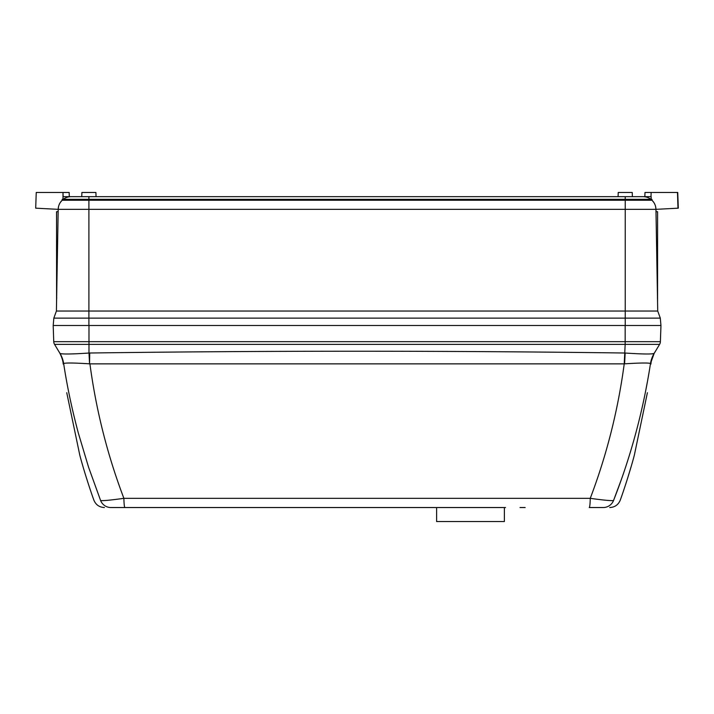 <?xml version="1.0" encoding="UTF-8"?>
<svg xmlns="http://www.w3.org/2000/svg" width="714" height="714" viewBox="0 0 714 714"><rect width="100%" height="100%" fill="white"/><g stroke="black" fill="none" stroke-linecap="round" stroke-linejoin="round"><path stroke-width="1.07" d="M504.387 507.538L504.387 521.541L436.611 521.541L436.611 507.538L435.486 507.538L505.503 507.538L436.611 507.538M104.414 507.538C99.344 507.279 95.837 504.816 93.873 500.139L93.079 497.917C90.071 489.545 83.538 469.526 79.798 455.166L66.741 392.709L79.798 455.166M422.884 507.538L392.075 507.538L422.884 507.538M333.215 507.538L268.901 507.538L333.215 507.538M647.393 392.709L634.344 455.166C630.632 469.446 623.938 489.938 621.064 497.917C624.152 489.295 630.587 469.544 634.344 455.166L647.393 392.709M621.385 479.46L613.522 500.55C630.89 456.317 643.216 410.648 650.49 363.551A28.007 27.998 31 0 1 654.158 353.412L659.593 344.371A5.605 5.605 0 0 0 660.388 341.676L660.959 325.495L625.241 325.495L625.241 318.114L660.298 318.114L660.95 325.495L53.184 325.495L53.746 341.676A5.605 5.605 0 0 0 54.55 344.371L59.985 353.421C59.101 351.948 59.101 351.948 59.976 353.412C59.101 351.948 59.101 351.948 59.976 353.412A28.007 27.998 -31 0 1 63.653 363.551L63.653 363.551A28.007 27.989 149 0 0 59.985 353.421L54.55 344.371L88.982 344.371L88.982 341.676L625.161 341.676L625.161 325.495M623.01 492.303L625.58 484.583M625.687 484.262L627.32 479.165M627.767 477.755L631.051 466.867M647.741 380.009L645.304 392.709M596.386 499.166L590.255 498.327C603.143 500.13 610.898 500.871 613.522 500.55C622.519 500.005 622.519 500.005 613.522 500.55L612.585 500.639M660.388 341.676L625.161 341.676L625.161 344.371L659.593 344.371L654.158 353.412C655.041 351.948 655.041 351.948 654.158 353.412C655.041 351.948 655.041 351.948 654.158 353.412L650.49 363.542C648.964 362.748 640.333 362.846 624.598 363.828L624.223 363.863C618.029 410.175 606.713 454.996 590.255 498.327A11.201 1.035 90 0 1 589.237 507.538L603.214 507.538A11.201 11.121 90 0 0 613.522 500.55M612.523 500.639L611.871 500.639M609.631 500.55L609.078 500.514M603.749 500.032L602.696 499.925M624.598 363.828L625.161 353.037C642.43 354.171 652.096 354.305 654.158 353.421L651.793 353.885M645.358 353.983L644.59 353.966M590.255 498.327L123.879 498.327C107.421 454.979 96.104 410.157 89.919 363.863L624.223 363.863L625.161 344.371L88.982 344.371L88.982 353.037C71.721 354.18 62.056 354.305 59.985 353.421M230.274 507.538L110.92 507.538A11.201 11.121 -90 0 1 100.62 500.55C91.615 500.005 91.615 500.005 100.62 500.55C103.262 500.871 111.018 500.13 123.879 498.327L123.87 498.327C124.022 504.013 124.361 507.083 124.896 507.538L505.503 507.538M110.92 507.538C102.236 507.538 102.236 507.538 110.92 507.538M100.62 500.55L88.545 467.143L78.353 433.112C71.998 409.434 67.098 386.247 63.653 363.551C65.215 362.748 73.845 362.846 89.545 363.828L89.732 353.011C267.955 350.636 446.179 350.636 624.411 353.011M61.118 353.769L62.064 353.867M65.153 353.983L66.732 353.992M72.614 353.903L73.64 353.876M85.966 353.26L88.982 353.037A28.007 0.723 -92.5 0 1 89.545 363.828M117.756 499.166L115.463 499.452M110.322 500.041L108.278 500.246M104.431 500.55L102.905 500.63M520.015 507.538L525.165 507.538M401.777 507.538L404.07 507.538M644.84 196.662L644.983 192.459L651.141 192.459L650.998 196.662L651.141 192.459L677.747 192.459L678.3 208.176L655.952 209.345L655.987 211.701L657.585 211.701L657.567 302.049M56.576 302.049L56.558 211.701L58.155 211.701L58.191 209.345L58.03 218.734M677.747 192.459L678.3 208.176L674.953 208.354L678.3 208.176M50.391 208.943L35.7 208.167L36.244 192.459L62.993 192.459L62.993 199.322M70.873 196.662L63.144 196.662L62.993 192.459L69.16 192.459L69.303 196.662M632.39 196.662L567.496 196.662L618.092 196.662L618.235 192.459L632.238 192.459L632.39 196.662L643.037 196.662L625.241 196.662L625.241 199.322L651.971 199.322L651.971 200.25L625.241 200.25L625.241 209.345L655.952 209.345L657.719 311.036L660.298 318.114L657.719 311.036L625.241 311.036L625.241 209.345L88.902 209.345L88.902 311.036L625.241 311.036L625.241 318.114L88.902 318.114L88.902 325.495L53.193 325.495L53.836 318.114L88.902 318.114L88.902 311.036L56.415 311.036L53.836 318.114L56.415 311.036L58.191 209.345L35.7 208.167L58.191 209.345L58.486 206.819M146.647 196.662L567.496 196.662M81.896 192.459L95.908 192.459L96.051 196.662L81.753 196.662L81.896 192.459M655.648 206.81L655.952 209.345A12.914 12.914 0 0 0 651.971 200.25L653.622 202.178M655.952 209.345L655.122 209.389M58.093 209.345L88.902 209.345L88.902 200.25L62.172 200.25A12.914 12.914 0 0 0 58.191 209.345A12.914 12.914 0 0 1 62.172 200.25L62.172 199.322L62.172 200.25L60.511 202.187M62.172 199.322L88.902 199.322L88.902 200.25L625.241 200.25L625.241 199.322L63.251 199.322A12.914 12.914 0 0 1 71.105 196.662L81.753 196.662M651.971 200.25L651.971 199.322L651.971 200.25M651.141 199.322L651.141 196.662L643.269 196.662M88.902 199.322L88.902 196.662L71.105 196.662A12.914 12.914 0 0 0 63.251 199.322M88.902 196.662L625.241 196.662M650.891 199.322A12.914 12.914 0 0 0 643.037 196.662M88.982 325.495L88.982 341.676L53.746 341.676A5.605 5.605 0 0 0 54.55 344.371M88.982 353.037L89.732 353.011M677.479 192.459L677.979 208.193M621.064 497.917L620.27 500.139C618.306 504.816 614.79 507.279 609.729 507.538M650.945 364.033C651.07 358.285 655.996 350.083 654.818 352.314L654.818 352.314M63.189 364.033C63.073 358.33 58.218 350.199 59.324 352.314L59.324 352.314M657.415 297.89L657.505 298.55M56.727 297.89L56.638 298.55"/></g></svg>
